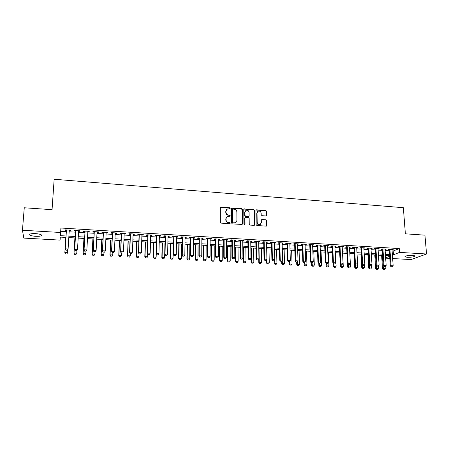 <?xml version="1.0" encoding="UTF-8"?>
<svg xmlns="http://www.w3.org/2000/svg" width="449" height="449" viewBox="0 0 449 449"><rect width="100%" height="100%" fill="white"/><g stroke="black" fill="none" stroke-linecap="round" stroke-linejoin="round"><path stroke-width="0.67" d="M230.191 208.336L229.63 207.741L221.149 207.107L220.347 207.842L220.364 222.272L221.172 223.131L229.714 223.709L230.27 223.181L229.708 222.581L228.603 222.508C227.048 222.244 226.189 221.329 226.032 219.763L226.027 218.562L227.435 216.367L229.922 216.216L230.23 215.739L229.669 215.138L228.569 215.06C227.02 214.796 226.167 213.881 226.004 212.321L225.999 211.125L227.368 208.97L229.894 208.807L230.191 208.336M229.91 208.802L229.405 207.971L220.448 207.46M229.972 223.658L229.478 222.794L228.603 222.508M229.944 216.205L229.439 215.357L228.569 215.06M407.277 257.305L404.976 256.828C405.161 255.857 407.686 255.369 412.558 255.358L414.842 255.835C414.629 256.811 412.103 257.299 407.277 257.305M35.724 236.309C32.844 236.112 30.869 235.686 29.791 235.029C29.011 233.985 30.908 233.514 35.471 233.62C38.356 233.822 40.32 234.249 41.37 234.9C42.127 235.944 40.247 236.415 35.724 236.309M265.892 215.963L266.65 215.234L266.571 211.288L265.786 210.446L256.334 209.818L255.908 210.491L256.132 224.696L256.929 225.544L266.403 226.116L266.858 225.426L266.757 220.616L265.971 219.774L261.745 219.544L261.307 220.234L261.346 222.62L260.145 224.472C258.501 224.769 257.513 224.057 257.187 222.334L257.036 212.989L258.181 211.182C259.836 210.85 260.835 211.552 261.178 213.292L261.206 214.841L261.997 215.683L265.892 215.963M65.958 237.431L60.295 237.106L60.087 240.108L23.808 238.093L22.45 230.242L24.263 207.775L52.056 209.672L54.155 179.246L403.354 207.696L405.374 233.817L424.939 235.158L426.55 253.988L410.992 259.573L392.651 258.551M22.45 230.242L60.609 232.481L60.391 235.663L66.048 235.989M392.106 250.94L393.195 251.002L399.262 248.561L60.896 228.025L60.609 232.481M399.262 248.561L399.548 252.4L426.55 253.988M242.393 209.487L241.596 208.639L231.909 207.999L231.482 208.673L231.566 223.03L232.369 223.888L242.084 224.466L242.539 223.776L242.393 209.487L242.151 209.711L241.354 208.864L231.594 208.274M254.358 225.28L254.291 210.615L253.505 209.773L244.301 209.082L253.758 209.548L254.549 210.39L254.768 224.607L253.994 225.347L250.037 225.078L249.24 224.231L249.161 218.433L248.37 217.58L245.738 217.395L244.963 218.135L245.031 224.18L244.711 224.668L245.031 224.18M244.542 208.858L243.768 209.588L243.925 224.107L244.711 224.668M69.225 230.668L70.6 230.752L70.673 230.214L65.032 229.877L64.982 230.416L66.396 230.5M78.569 231.229L79.905 231.308L80.006 230.775L74.416 230.438L74.332 230.977L75.735 231.061M87.836 231.779L89.132 231.858L89.261 231.33L83.716 230.994L83.604 231.527L85.001 231.611M97.029 232.329L98.286 232.408L98.449 231.88L92.943 231.549L92.803 232.077L94.189 232.161M106.149 232.874L107.367 232.947L107.558 232.425L102.103 232.099L101.929 232.621L103.309 232.705M115.197 233.418L116.375 233.486L116.594 232.969L111.184 232.644L110.976 233.166L112.357 233.25M124.171 233.951L125.31 234.024L125.563 233.508L120.192 233.183L119.956 233.704L121.331 233.783M133.072 234.485L134.178 234.552L134.459 234.041L129.132 233.721L128.869 234.232L130.232 234.316M141.912 235.012L142.978 235.08L143.287 234.569L138 234.255L137.708 234.765L139.067 234.844M150.673 235.54L151.706 235.602L152.043 235.096L146.795 234.782L146.481 235.287L147.833 235.366M159.373 236.056L160.372 236.118L160.731 235.618L155.528 235.304L155.18 235.809L156.527 235.888M167.999 236.572L168.964 236.629L169.352 236.135L164.188 235.826L163.818 236.326L165.159 236.404M176.564 237.083L177.495 237.139L177.905 236.645L172.781 236.342L172.382 236.836L173.718 236.915M185.061 237.594L185.953 237.644L186.397 237.156L181.312 236.853L180.885 237.341L182.215 237.42M193.491 238.099L194.355 238.15L194.821 237.661L189.775 237.358L189.321 237.847L190.645 237.925M201.859 238.599L202.69 238.649L203.178 238.166L198.172 237.863L197.695 238.346L199.014 238.425M210.16 239.093L210.957 239.143L211.473 238.66L206.506 238.363L206.007 238.846L207.315 238.924M218.399 239.586L219.168 239.631L219.707 239.154L214.774 238.857L214.252 239.339L215.554 239.418M226.577 240.075L227.873 239.648L222.979 239.351L222.435 239.828L223.731 239.906M234.692 240.557L235.983 240.131L231.128 239.839L230.556 240.31L231.847 240.389M242.746 241.04L244.032 240.613L239.21 240.327L238.615 240.793L239.906 240.872M250.744 241.517L252.018 241.096L247.236 240.81L246.619 241.27L247.899 241.349M258.68 241.994L259.949 241.568L255.2 241.287L254.555 241.747L255.835 241.82M266.554 242.466L267.817 242.045L263.103 241.758L262.441 242.219L263.709 242.292M274.373 242.931L275.63 242.511L270.949 242.23L270.264 242.684L271.527 242.763M282.135 243.397L283.381 242.976L278.734 242.696L278.032 243.15L279.289 243.223M289.835 243.858L291.075 243.437L286.468 243.162L285.738 243.611L286.995 243.684M297.485 244.312L298.72 243.897L294.14 243.622L293.393 244.065L294.645 244.144M305.073 244.767L306.302 244.351L301.756 244.076L300.987 244.52L302.233 244.598M312.611 245.216L313.834 244.806L309.322 244.531L308.53 244.974L309.771 245.047M320.092 245.665L321.304 245.249L316.831 244.986L316.017 245.418L317.252 245.496M327.517 246.108L328.73 245.698L324.285 245.429L323.454 245.867L324.683 245.94M334.892 246.546L336.093 246.142L331.682 245.872L330.834 246.305L332.058 246.378M342.217 246.984L343.412 246.58L339.029 246.316L338.164 246.742L339.382 246.815M349.485 247.421L350.675 247.012L346.325 246.754L345.438 247.18L346.65 247.253M356.702 247.854L357.887 247.444L353.565 247.186L352.661 247.612L353.868 247.68M363.87 248.28L365.048 247.876L360.755 247.618L359.834 248.039L361.041 248.112M370.986 248.707L372.154 248.303L367.894 248.05L366.956 248.465L368.158 248.538M378.052 249.128L379.214 248.729L374.988 248.471L374.028 248.886L375.224 248.959M385.068 249.549L386.224 249.144L382.026 248.898L381.049 249.307L382.239 249.38M60.688 231.291L66.323 231.628M69.157 231.796L75.668 232.178M78.502 232.346L84.94 232.728M87.774 232.896L94.133 233.278M96.973 233.441L103.259 233.817M106.099 233.985L112.306 234.35M115.146 234.518L121.286 234.883M124.126 235.052L130.193 235.411M133.039 235.579L139.033 235.938M141.873 236.107L147.8 236.455M150.645 236.623L156.499 236.971M159.344 237.139L165.131 237.482M167.977 237.65L173.701 237.992M176.547 238.161L182.199 238.498M185.044 238.666L190.634 238.997M193.48 239.165L199.002 239.491M201.848 239.659L207.309 239.985M210.154 240.153L215.554 240.473M218.399 240.642L223.737 240.956M226.582 241.124L231.852 241.439M234.698 241.607L239.912 241.916M242.757 242.084L247.91 242.393M250.755 242.561L255.851 242.864M258.697 243.032L263.731 243.33M266.577 243.498L271.555 243.79M274.395 243.959L279.317 244.25M282.157 244.419L287.023 244.711M289.869 244.879L294.673 245.165M297.519 245.334L302.272 245.614M305.112 245.783L309.81 246.058M312.65 246.226L317.297 246.507M320.137 246.675L324.728 246.944M327.562 247.113L332.103 247.382M334.943 247.551L339.433 247.814M342.267 247.983L346.707 248.246M349.541 248.415L353.924 248.673M356.759 248.841L361.097 249.1M363.926 249.268L368.219 249.521M371.048 249.689L375.285 249.941M378.114 250.11L382.307 250.357M385.135 250.525L389.277 250.772M392.033 249.964L393.189 249.565L389.014 249.313L388.026 249.723L389.21 249.796M389.816 258.394L385.657 258.164M389.631 255.801L385.478 255.565M382.649 255.402L378.445 255.167M375.611 255.004L371.368 254.763M368.528 254.605L364.234 254.358M361.394 254.196L357.05 253.954M354.21 253.792L349.816 253.539M346.976 253.382L342.531 253.129M339.685 252.967L335.19 252.708M332.35 252.551L327.798 252.293M324.953 252.13L320.35 251.867M317.51 251.709L312.852 251.446M310.006 251.283L305.298 251.013M302.452 250.851L297.687 250.581M294.841 250.419L290.02 250.149M287.175 249.986L282.298 249.711M279.452 249.549L274.519 249.268M271.667 249.105L266.684 248.825M263.832 248.662L258.787 248.376M255.936 248.213L250.828 247.921M247.977 247.758L242.814 247.466M239.962 247.304L234.737 247.006M231.886 246.849L226.599 246.546M223.748 246.383L218.399 246.08M215.548 245.917L210.138 245.614M207.286 245.451L201.814 245.143M198.963 244.98L193.424 244.666M190.572 244.503L184.971 244.183M182.12 244.02L176.451 243.7M173.6 243.538L167.864 243.212M165.013 243.049L159.21 242.724M156.359 242.561L150.488 242.224M147.637 242.067L141.699 241.73M138.848 241.568L132.842 241.225M129.991 241.062L123.907 240.72M121.062 240.557L114.91 240.209M112.059 240.047L105.835 239.693M102.989 239.53L96.687 239.171M93.841 239.014L87.471 238.649M84.625 238.486L78.171 238.122M75.331 237.959L68.804 237.588M385.635 257.844L389.665 256.267M392.375 254.718L393.464 254.779L399.548 252.4M68.888 236.152L75.415 236.528M78.255 236.69L84.704 237.061M87.544 237.224L93.914 237.588M96.76 237.751L103.057 238.116M105.902 238.279L112.121 238.632M114.966 238.795L121.118 239.149M123.963 239.311L130.042 239.659M132.887 239.828L138.893 240.17M141.744 240.333L147.676 240.675M150.527 240.838L156.392 241.175M159.243 241.338L165.041 241.669M167.892 241.837L173.623 242.163M176.474 242.325L182.137 242.651M184.988 242.814L190.589 243.139M193.44 243.302L198.974 243.616M201.826 243.779L207.292 244.093M210.143 244.262L215.548 244.57M218.399 244.733L223.742 245.042M226.593 245.205L231.88 245.508M234.732 245.67L239.951 245.968M242.802 246.131L247.96 246.428M250.811 246.591L255.913 246.888M258.764 247.051L263.804 247.337M266.655 247.5L271.639 247.786M274.491 247.949L279.418 248.235M282.264 248.398L287.136 248.679M289.981 248.841L294.802 249.116M297.648 249.279L302.407 249.554M305.253 249.717L309.956 249.986M312.801 250.149L317.454 250.419M320.3 250.581L324.896 250.845M327.742 251.008L332.288 251.266M335.128 251.429L339.624 251.687M342.464 251.85L346.909 252.108M349.749 252.271L354.143 252.523M356.977 252.686L361.322 252.933M364.156 253.096L368.455 253.343M371.289 253.505L375.532 253.752M378.367 253.915L382.565 254.151M385.394 254.314L389.547 254.555M393.195 251.002L393.464 254.779M70.6 230.752L70.633 230.208M79.905 231.308L79.933 230.769M89.132 231.858L89.16 231.325M98.286 232.408L98.309 231.869M107.367 232.947L107.39 232.414M116.375 233.486L116.398 232.958M125.31 234.024L125.333 233.491M134.178 234.552L134.2 234.024M142.978 235.08L142.995 234.552M151.706 235.602L151.723 235.074M160.372 236.118L160.383 235.596M168.964 236.629L168.976 236.112M177.495 237.139L177.501 236.623M185.953 237.644L185.965 237.128M194.355 238.15L194.361 237.633M202.69 238.649L202.69 238.133M210.957 239.143L210.963 238.632M219.168 239.631L219.168 239.121M227.312 240.12L227.312 239.614M235.399 240.602L235.394 240.097M243.425 241.079L243.42 240.58M251.389 241.556L251.378 241.057M259.292 242.028L259.286 241.528M267.138 242.499L267.133 242M274.928 242.965L274.917 242.466M282.662 243.425L282.651 242.931M290.34 243.886L290.323 243.392M297.956 244.34L297.94 243.852M305.522 244.795L305.505 244.301M313.032 245.244L313.015 244.756M320.485 245.687L320.468 245.199M327.888 246.131L327.865 245.648M335.235 246.568L335.212 246.086M342.531 247.006L342.508 246.523M349.777 247.438L349.754 246.961M356.972 247.865L356.944 247.388M364.111 248.297L364.083 247.82M371.205 248.718L371.177 248.246M378.249 249.139L378.215 248.667M385.242 249.56L385.208 249.088M392.185 249.97L392.151 249.504M226.56 209.571L225.999 211.125M228.345 215.279C226.796 215.015 225.942 214.106 225.78 212.545L225.774 211.35M226.627 216.946L226.027 218.562M228.378 222.721C226.824 222.457 225.965 221.542 225.808 219.976L225.802 218.775M242.151 224.438L242.151 209.711M233.154 209.111L232.604 209.627L232.677 222.227L233.244 222.822L235.484 222.732L236.926 220.515L236.859 211.922C236.69 210.373 235.843 209.464 234.305 209.2L233.154 209.111M236.028 222.418L234.165 223.114L233.009 223.035L232.447 222.435L232.369 209.851M245.092 217.692L244.716 218.349L244.784 224.393M249.088 212.444C248.74 210.682 247.725 209.975 246.041 210.328L244.89 212.136L244.929 215.436L245.726 216.289L248.69 216.424L249.128 215.739L249.088 212.444M245.395 210.783L244.89 212.136M248.746 216.396L245.48 216.502L244.683 215.655L244.649 212.355M244.301 209.082L243.886 209.172M257.569 211.597L257.036 212.989M260.482 224.298L259.881 224.68C258.237 224.977 257.255 224.264 256.929 222.541L256.777 213.208M266.425 226.111L266.487 220.824L265.701 219.982L261.453 219.769M266.24 215.907L266.302 211.507L265.516 210.671L256.037 210.059M65.79 237.42L64.819 252.899L64.852 252.574L67.619 252.708L67.81 249.638M66.839 253.943L67.619 252.708L66.834 253.999L65.453 253.926L66.834 253.999M65.801 237.42L64.852 252.574L65.459 253.876M65.453 253.926L64.819 252.899M65.885 250.16L67.305 250.233L65.885 250.16L65.228 249.167L66.43 229.961M69.258 230.129L68.102 248.971L65.262 248.819L66.441 229.961M67.305 250.233L68.102 248.971L67.299 250.295M65.228 249.167L65.88 250.222M74.893 237.936L73.99 253.359L74.046 253.034L76.79 253.169L76.942 250.469M76.01 254.398L76.79 253.169L75.999 254.454L74.629 254.381L75.999 254.454M74.932 237.936L74.046 253.034L74.641 254.33M74.629 254.381L73.99 253.359M83.929 238.447L83.082 253.814L83.16 253.489L85.882 253.629L86.012 251.249M85.108 254.852L85.882 253.629L85.097 254.903L83.733 254.836L85.097 254.903M83.991 238.453L83.16 253.489L83.75 254.779M83.733 254.836L83.082 253.814M92.898 238.958L92.107 254.263L92.208 253.943L94.907 254.078L95.031 251.715M94.133 255.296L94.907 254.078L94.116 255.352L92.786 255.228L94.116 255.352M92.977 238.963L92.208 253.943L92.786 255.228M92.769 255.285L92.107 254.263M101.788 239.463L101.064 254.712L101.182 254.398L103.865 254.532L103.972 252.17M103.09 255.745L103.865 254.532L103.068 255.795L101.749 255.677L103.068 255.795M101.895 239.469L101.182 254.398L101.749 255.677M101.732 255.728L101.064 254.712M75.314 250.643L76.723 250.716L75.314 250.643L74.646 249.655L75.763 230.517M78.597 230.691L77.52 249.459L74.702 249.313L75.808 230.522M76.723 250.716L77.453 249.801L76.712 250.772M74.646 249.655L75.309 250.705M84.67 251.126L86.068 251.199L84.67 251.126L83.985 250.138L85.029 231.072M87.864 231.246L86.865 249.941L84.07 249.796L85.091 231.078M86.068 251.199L86.775 250.278L86.051 251.255M83.985 250.138L84.653 251.182M93.948 251.603L95.334 251.67L93.948 251.603L93.358 250.278L93.252 250.615L94.217 231.628M97.057 231.796L96.131 250.419L93.358 250.278L94.307 231.633M95.334 251.67L96.019 250.761L95.311 251.726M93.252 250.615L93.931 251.659M103.152 252.074L104.522 252.142L103.152 252.074L102.568 250.755L102.439 251.092L103.337 232.172M106.172 232.341L105.319 250.896L102.568 250.755L103.444 232.178M104.522 252.142L105.319 250.896L104.505 252.198M102.439 251.092L103.13 252.13M110.617 239.962L109.949 255.161L110.089 254.841L112.75 254.976L112.851 252.624M111.975 256.183L112.75 254.976L111.953 256.233L110.645 256.115L111.953 256.233M110.746 239.968L110.089 254.841L110.645 256.115M110.622 256.171L109.949 255.161M112.278 252.54L113.642 252.613L112.278 252.54L111.711 251.227L111.56 251.563L112.379 232.717M115.219 232.885L114.439 251.367L111.711 251.227L112.514 232.722M111.56 251.563L112.256 252.596M119.378 240.462L118.766 255.599L118.923 255.285L121.561 255.419L121.657 253.079M120.792 256.62L121.561 255.419L120.764 256.671L119.473 256.553L120.764 256.671M119.524 240.468L118.923 255.285L119.473 256.553M119.445 256.609L118.766 255.599M121.337 253.006L122.689 253.073L121.337 253.006L120.775 251.698L120.607 252.029L121.353 233.256M124.193 233.424L123.481 251.838L120.775 251.698L121.505 233.261M120.607 252.029L121.309 253.062M128.066 240.956L127.51 256.037L127.696 255.728L130.311 255.857L130.395 253.522M129.537 257.058L130.311 255.857L129.508 257.109L128.229 256.991L129.508 257.109M128.234 240.961L127.696 255.728L128.229 256.991M128.201 257.041L127.51 256.037M130.322 253.466L131.664 253.533L130.322 253.466L129.767 252.164L129.576 252.495L130.255 233.789M133.095 233.957L132.455 252.304L129.767 252.164L130.429 233.8M129.576 252.495L130.289 253.522M136.692 241.444L136.193 256.474L136.395 256.166L138.988 256.295L139.072 253.792M136.889 257.473L138.219 257.485L136.889 257.473L136.193 256.474M136.883 241.455L136.395 256.166L136.923 257.423M138.988 256.295L138.219 257.485M139.235 253.921L140.565 253.988L139.235 253.921L138.69 252.624L138.477 252.955L139.083 234.316M141.923 234.49L141.356 252.765L138.69 252.624L139.285 234.327M140.565 253.988L141.356 252.765M138.477 252.955L139.196 253.977M145.252 241.927L144.803 256.901L145.027 256.598L147.603 256.727L147.682 253.932M145.51 257.9L146.834 257.917L145.51 257.9L144.803 256.901M145.459 241.944L145.027 256.598L145.543 257.849M147.603 256.727L146.834 257.917M148.075 254.375L149.394 254.443L148.075 254.375L147.541 253.084L147.311 253.41L147.844 234.844M150.69 235.012L150.185 253.225L147.541 253.084L148.069 234.855M149.394 254.443L150.185 253.225M147.311 253.41L148.035 254.431M153.743 242.409L153.35 257.333L153.592 257.024L156.151 257.154L156.224 254.072M154.063 258.327L155.382 258.338L154.063 258.327L153.35 257.333M153.973 242.426L153.592 257.024L154.102 258.276M156.151 257.154L155.382 258.338M156.847 254.824L158.16 254.892L156.847 254.824L156.325 253.539L156.072 253.865L156.538 235.366M159.384 235.534L158.946 253.674L156.325 253.539L156.785 235.383M158.16 254.892L158.946 253.674M156.072 253.865L156.808 254.88M162.173 242.892L161.836 257.754L162.095 257.451L164.631 257.58L164.946 243.049M162.549 258.747L163.863 258.759L162.549 258.747L161.836 257.754M162.426 242.903L162.095 257.451L162.594 258.697M164.631 257.58L163.863 258.759M165.552 255.273L166.854 255.341L165.552 255.273L165.041 253.994L164.766 254.314L165.17 235.882M168.01 236.056L167.64 254.128L165.041 253.994L165.428 235.899M166.854 255.341L167.64 254.128M164.766 254.314L165.507 255.324M170.541 243.364L170.255 258.175L173.05 258.001L173.314 243.521M170.979 259.163L172.281 259.18L170.979 259.163L170.255 258.175M170.811 243.38L170.53 257.878L171.024 259.112M173.05 258.001L172.281 259.18M174.19 255.717L175.48 255.778L174.19 255.717L173.684 254.443L173.393 254.757L173.729 236.399M176.569 236.567L176.266 254.572L173.684 254.443L174.01 236.415M175.48 255.778L176.266 254.572M173.393 254.757L174.139 255.767M182.76 256.154L184.039 256.216L182.76 256.154L182.266 254.886L181.957 255.2L182.221 236.904M185.067 237.078L184.825 255.015L182.266 254.886L182.524 236.926M184.039 256.216L184.825 255.015M181.957 255.2L182.709 256.205M191.263 256.587L192.531 256.654L191.263 256.587L190.774 255.324L190.449 255.638L190.651 237.414M193.497 237.583L193.317 255.459L190.774 255.324L190.971 237.431M192.531 256.654L193.317 255.459M190.449 255.638L191.207 256.643M178.842 243.835L178.607 258.596L181.402 258.422L181.615 243.992M179.336 259.578L180.638 259.595L179.336 259.578L178.607 258.596M179.129 243.852L178.904 258.298L179.387 259.528M181.402 258.422L180.638 259.595M187.081 244.307L186.896 259.011L189.691 258.837L189.854 244.464M187.637 259.993L188.928 260.005L187.637 259.993L186.896 259.011M187.39 244.323L187.211 258.714L187.688 259.943M189.691 258.837L188.928 260.005M195.264 244.767L195.13 259.421L197.919 259.253L198.037 244.924M195.871 260.398L197.156 260.414L195.871 260.398L195.13 259.421M195.59 244.789L195.455 259.129L195.927 260.353M197.919 259.253L197.156 260.414M199.698 257.024L200.961 257.086L199.698 257.024L199.221 255.762L198.879 256.076L199.014 237.914M201.859 238.082L201.747 255.896L199.221 255.762L199.356 237.936M200.961 257.086L201.747 255.896M198.879 256.076L199.642 257.075M203.38 245.227L203.296 259.831L206.085 259.662L206.153 245.384M204.042 260.807L205.322 260.818L204.042 260.807L203.296 259.831M203.723 245.249L203.644 259.539L204.104 260.757M206.085 259.662L205.322 260.818M208.072 257.451L209.324 257.513L208.072 257.451L207.606 256.199L207.242 256.508L207.315 238.413M210.16 238.582L210.104 256.328L207.606 256.199L207.679 238.436M209.324 257.513L210.104 256.328M207.242 256.508L208.01 257.502M211.44 245.687L211.4 260.235L214.19 260.066L214.212 245.844M212.158 261.206L213.432 261.223L212.158 261.206L211.4 260.235M211.799 245.71L211.765 259.949L212.22 261.161M214.19 260.066L213.432 261.223M216.384 257.878L217.625 257.939L216.384 257.878L215.924 256.632L215.537 256.935L215.554 238.907M218.399 239.076L218.405 256.761L215.924 256.632L215.935 238.93M217.625 257.939L218.405 256.761M215.537 256.935L216.317 257.928M219.438 246.142L219.449 260.639L222.238 260.471L222.21 246.299M220.212 261.61L221.475 261.621L220.212 261.61L219.449 260.639M219.819 246.164L219.83 260.353L220.274 261.559M222.238 260.471L221.475 261.621M224.629 258.298L225.858 258.36L224.629 258.298L224.174 257.058L223.776 257.361L223.731 239.396M226.577 239.57L226.638 257.187L224.174 257.058L224.13 239.424M225.858 258.36L226.638 257.187M223.776 257.361L224.562 258.349M227.379 246.591L227.435 261.037L230.225 260.875L230.152 246.748M228.204 262.003L229.467 262.014L228.204 262.003L227.435 261.037M227.778 246.613L227.834 260.751L228.272 261.958M230.225 260.875L229.467 262.014M232.812 258.719L234.036 258.781L232.812 258.719L232.369 257.479L231.948 257.782L231.847 239.884M234.692 240.052L234.81 257.608L232.369 257.479L232.262 239.906M234.036 258.781L234.81 257.608M231.948 257.782L232.739 258.77M235.259 247.04L235.366 261.436L238.15 261.273L238.032 247.197M236.14 262.396L237.392 262.412L236.14 262.396L235.366 261.436M235.674 247.062L235.781 261.15L236.208 262.351M238.15 261.273L237.392 262.412M240.933 259.135L242.146 259.196L240.933 259.135L240.496 257.906L240.063 258.203L239.901 240.367M242.741 240.541L242.926 258.029L240.496 257.906L240.333 240.395M242.146 259.196L242.926 258.029M240.063 258.203L240.86 259.185M243.089 247.483L243.235 261.829L246.018 261.666L245.856 247.64M244.015 262.788L245.261 262.8L244.015 262.788L243.235 261.829M243.515 247.506L243.667 261.548L244.088 262.744M246.018 261.666L245.261 262.8M244.929 215.223L245.311 216.474M248.993 259.55L250.194 259.612L248.993 259.55L248.566 258.321L248.112 258.618L247.893 240.849M250.738 241.018L250.974 258.444L248.566 258.321L248.342 240.872M250.194 259.612L250.974 258.444M248.112 258.618L248.914 259.595M250.856 247.921L251.047 262.222L253.831 262.059L253.623 248.084M251.833 263.176L253.073 263.187L251.833 263.176L251.047 262.222M251.3 247.949L251.496 261.941L251.906 263.131M253.831 262.059L253.073 263.187M256.991 259.96L258.186 260.022L256.991 259.96L256.57 258.736L256.104 259.034L255.829 241.321M258.669 241.495L258.961 258.86L256.57 258.736L256.295 241.349M258.186 260.022L258.961 258.86M256.104 259.034L256.912 260.005M258.747 259.18L258.804 262.609L261.587 262.446L261.335 248.522M259.595 263.563L260.83 263.574L259.595 263.563L258.804 262.609M259.028 248.387L259.264 262.328L259.668 263.518M261.587 262.446L260.83 263.574M266.442 259.937L266.504 262.996L269.282 262.833L268.99 248.954M267.301 263.945L268.53 263.956L267.301 263.945L266.504 262.996M266.7 248.825L266.981 262.716L267.38 263.9M269.282 262.833L268.53 263.956M274.086 260.684L274.148 263.378L276.926 263.215L276.59 249.386M274.945 264.326L276.174 264.338L274.945 264.326L274.148 263.378M274.564 259.971L275.029 264.281M276.926 263.215L276.174 264.338M264.932 260.364L266.117 260.426L264.932 260.364L264.517 259.146L264.034 259.443L263.703 241.798M266.543 241.966L266.891 259.269L264.517 259.146L264.186 241.826M266.117 260.426L266.891 259.269M264.034 259.443L264.848 260.414M272.812 260.768L273.991 260.83L272.812 260.768L272.408 259.556L271.909 259.848L271.516 242.264M274.361 242.438L274.76 259.679L272.408 259.556L272.021 242.297M273.991 260.83L274.76 259.679M271.909 259.848L272.728 260.818M280.631 261.172L281.804 261.228L280.631 261.172L280.238 259.96L279.721 260.252L279.278 242.729M282.118 242.898L282.573 260.083L280.238 259.96L279.8 242.763M281.804 261.228L282.573 260.083M279.721 260.252L280.546 261.217M281.675 261.273L281.736 263.759L284.514 263.597L284.138 249.812M282.544 264.702L283.762 264.714L282.544 264.702L281.736 263.759M282.168 260.684L282.629 264.657M284.514 263.597L283.762 264.714M288.398 261.571L289.554 261.627L288.398 261.571L288.011 260.364L287.478 260.65L286.978 243.19M289.824 243.364L290.329 260.487L288.011 260.364L287.517 243.223M289.554 261.627L290.329 260.487M287.478 260.65L288.309 261.615M289.201 261.66L289.274 264.135L292.046 263.978L291.631 250.239M290.082 265.073L291.294 265.084L290.082 265.073L289.274 264.135M289.717 261.391L290.166 265.028M292.046 263.978L291.294 265.084M296.104 261.963L297.255 262.025L296.104 261.963L295.723 260.762L295.178 261.049L294.628 243.65M297.468 243.824L298.024 260.886L295.723 260.762L295.178 243.684M297.255 262.025L298.024 260.886M295.178 261.049L296.014 262.008M296.671 262.042L296.75 264.512L299.522 264.354L299.068 250.66M297.569 265.449L298.776 265.46L297.569 265.449L296.75 264.512M297.216 262.042L297.653 265.404M299.522 264.354L298.776 265.46M303.754 262.356L304.899 262.412L303.754 262.356L303.378 261.161L302.817 261.447L302.216 244.104M305.056 244.278L305.668 261.279L303.378 261.161L302.783 244.138M304.899 262.412L305.668 261.279M302.817 261.447L303.659 262.401M304.091 262.424L304.181 264.882L306.948 264.725L306.454 251.081M305 265.814L306.201 265.825L305 265.814L304.181 264.882M304.652 262.452L305.09 265.769M306.948 264.725L306.201 265.825M311.348 262.744L312.482 262.805L311.348 262.744L310.983 261.554L310.405 261.834L309.754 244.559M312.594 244.727L313.25 261.672L310.983 261.554L310.338 244.593M312.482 262.805L313.25 261.672M310.405 261.834L311.252 262.794M311.46 262.8L311.555 265.252L314.322 265.095L313.789 251.496M312.375 266.184L313.576 266.19L312.375 266.184L311.555 265.252M312.033 262.833L312.47 266.139M314.322 265.095L313.576 266.19M318.773 263.159L318.874 265.617L321.641 265.46L321.069 251.911M319.705 266.543L320.895 266.554L319.705 266.543L318.874 265.617M319.362 263.209L319.8 266.504M321.641 265.46L320.895 266.554M326.025 263.288L326.148 265.982L328.909 265.825L328.298 252.321M326.979 266.908L328.163 266.919L326.979 266.908L326.148 265.982M326.642 263.58L327.08 266.863M328.909 265.825L328.163 266.919M318.885 263.131L320.014 263.187L318.885 263.131L318.526 261.947L317.937 262.227L317.235 245.008M320.07 245.176L320.782 262.064L318.526 261.947L317.836 245.042M320.014 263.187L320.782 262.064M317.937 262.227L318.79 263.176M326.372 263.512L327.489 263.574L326.372 263.512L326.019 262.334L325.413 262.614L324.661 245.451M327.501 245.625L328.258 262.452L326.019 262.334L325.278 245.491M327.489 263.574L328.258 262.452M325.413 262.614L326.271 263.563M333.803 263.894L334.915 263.95L333.803 263.894L333.455 262.721L332.838 262.996L332.036 245.895M334.87 246.063L335.678 262.833L333.455 262.721L332.664 245.934M334.915 263.95L335.678 262.833M332.838 262.996L333.697 263.939M333.225 263.423L333.366 266.341L336.127 266.19L335.482 252.725M334.202 267.267L335.386 267.273L334.202 267.267L333.366 266.341M333.865 263.95L334.303 267.222M336.127 266.19L335.386 267.273M341.178 264.276L342.278 264.332L341.178 264.276L340.842 263.103L340.207 263.378L339.36 246.333M342.189 246.507L343.047 263.215L340.842 263.103L340 246.372M342.278 264.332L343.047 263.215M340.207 263.378L341.072 264.321M340.376 263.563L340.533 266.7L343.294 266.549L342.609 253.129M341.375 267.621L342.553 267.632L341.375 267.621L340.533 266.7M341.044 264.287L341.481 267.576M343.294 266.549L342.553 267.632M348.503 264.652L349.597 264.708L348.503 264.652L348.171 263.484L347.526 263.754L346.628 246.77M349.457 246.939L350.36 263.597L348.171 263.484L347.285 246.81M349.597 264.708L350.36 263.597M347.526 263.754L348.396 264.697M346.931 253.376L347.655 267.06L350.411 266.908L350.242 263.765M348.503 267.974L349.67 267.986L348.503 267.974L347.655 267.06M348.155 264.439L348.604 267.93M350.411 266.908L349.67 267.986M355.776 265.022L356.86 265.078L355.776 265.022L355.451 263.86L354.789 264.13L353.846 247.203M356.674 247.377L357.623 263.973L355.451 263.86L354.514 247.242M356.86 265.078L357.623 263.973M354.789 264.13L355.664 265.067M353.964 253.775L354.721 267.413L357.477 267.262L357.314 264.416M355.574 268.328L356.736 268.334L355.574 268.328L354.721 267.413M355.221 264.59L355.681 268.283M357.477 267.262L356.736 268.334M362.994 265.393L364.072 265.449L362.994 265.393L362.674 264.237L362.001 264.506L361.013 247.635M363.842 247.803L364.829 264.349L362.674 264.237L361.698 247.674M364.072 265.449L364.829 264.349M362.001 264.506L362.882 265.438M360.945 254.173L361.742 267.761L364.498 267.615L364.347 265.056M362.596 268.676L363.757 268.682L362.596 268.676L361.742 267.761M362.236 264.747L362.708 268.631M364.498 267.615L363.757 268.682M370.161 265.757L371.233 265.814L370.161 265.757L369.847 264.607L369.162 264.871L368.124 248.061M370.953 248.23L371.991 264.719L369.847 264.607L368.825 248.101M371.233 265.814L371.991 264.719M369.162 264.871L370.049 265.802M367.883 254.566L368.713 268.109L371.469 267.963L371.323 265.685M369.572 269.018L370.728 269.03L369.572 269.018L368.713 268.109M369.201 264.91L369.684 268.979M371.469 267.963L370.728 269.03M377.278 266.122L378.344 266.178L377.278 266.122L376.975 264.977L376.273 265.241L375.19 248.488M378.019 248.656L379.102 265.084L376.975 264.977L375.903 248.527M378.344 266.178L379.102 265.084M376.273 265.241L377.16 266.167M374.769 254.959L375.639 268.457L378.389 268.311L378.249 266.212M376.503 269.366L377.648 269.372L376.503 269.366L375.639 268.457M375.465 254.998L376.616 269.321M378.389 268.311L377.648 269.372M384.344 266.487L385.399 266.543L384.344 266.487L384.047 265.342L383.334 265.606L382.211 248.909M385.034 249.077L386.157 265.454L384.047 265.342L382.935 248.948M385.399 266.543L386.157 265.454M383.334 265.606L384.226 266.532M381.611 255.346L382.514 268.799L385.264 268.654L385.119 266.577M383.384 269.703L384.524 269.714L383.384 269.703L382.514 268.799M382.318 255.386L383.497 269.664M385.264 268.654L384.524 269.714M391.365 266.846L392.409 266.902L391.365 266.846L391.068 265.707L390.344 265.971L389.176 249.324M391.999 249.492L393.167 265.814L391.068 265.707L389.917 249.369M392.409 266.902L393.167 265.814M390.344 265.971L391.242 266.891M404.976 256.828L404.947 256.446M29.791 235.029L29.859 234.148"/></g></svg>
